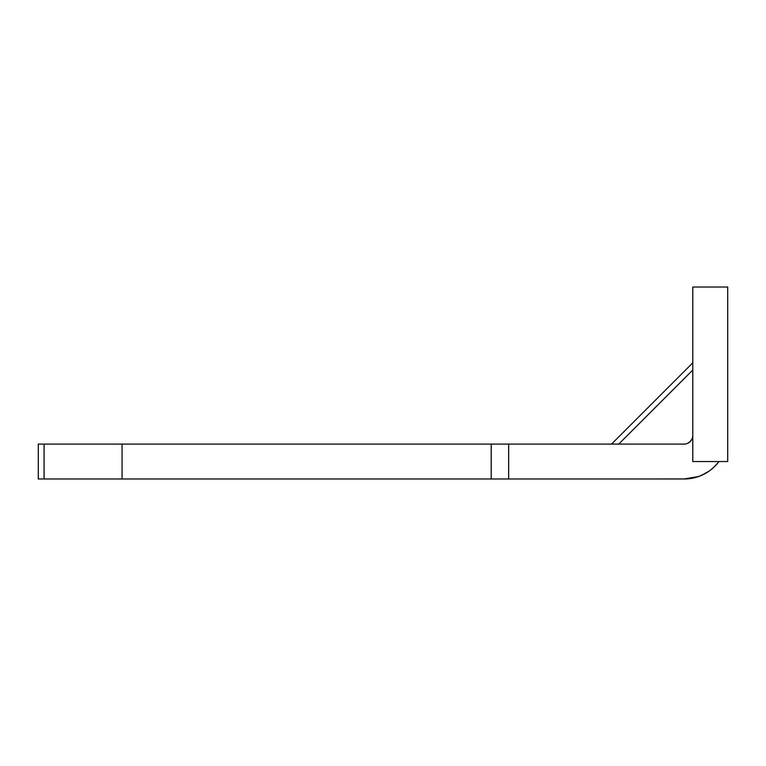 <?xml version="1.0" encoding="UTF-8"?>
<svg xmlns="http://www.w3.org/2000/svg" width="766" height="766" viewBox="0 0 766 766"><rect width="100%" height="100%" fill="white"/><g stroke="black" fill="none" stroke-linecap="round" stroke-linejoin="round"><path stroke-width="1.15" d="M692.79 374.277L692.79 461.544L727.7 461.544L727.7 287.011L692.79 287.011L692.79 374.277M668.603 478.989L641.209 478.989M641.515 478.989L684.067 478.989A43.633 43.633 0 0 0 718.977 461.544M508.662 478.989L122.072 478.989L122.072 444.089L508.662 444.089L508.662 478.989L685.915 478.951M122.072 478.989L38.3 478.989L38.3 444.089L44.074 444.089L44.074 478.989M122.072 444.089L44.074 444.089M508.662 444.089L684.067 444.089A8.723 8.723 0 0 0 692.79 435.356M687.657 443.313L690.214 441.551M690.262 441.503L692.024 438.947M727.7 392.671L727.7 407.694M727.7 426.633L727.7 417.91M688.644 478.75L692.282 478.214M699.808 476.05L706.472 472.794M712.313 468.62L717.311 463.622M718.68 461.927L714.927 466.207M714.898 466.235L710.743 469.884M708.78 471.32L701.589 475.322M491.207 444.089L491.207 478.989M618.746 444.089L692.79 370.035M684.067 478.989L698.41 476.567M684.153 478.989L692.043 478.262M696.744 477.113L700.057 475.954M714.63 466.504L715.118 466.015M611.517 444.089L692.79 362.806"/></g></svg>

